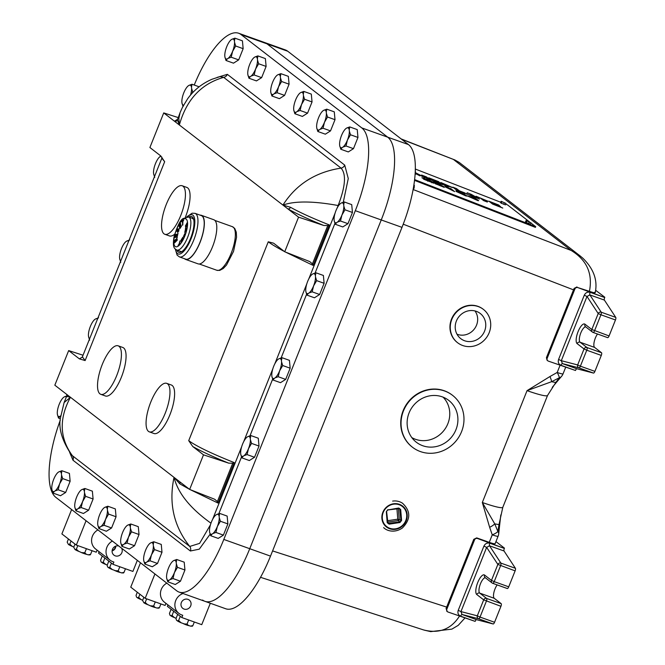 <?xml version="1.0" encoding="UTF-8"?>
<svg xmlns="http://www.w3.org/2000/svg" width="665" height="665" viewBox="0 0 665 665"><rect width="100%" height="100%" fill="white"/><g stroke="black" fill="none" stroke-linecap="round" stroke-linejoin="round"><path stroke-width="1" d="M454.985 160.024L401.594 139.268M459.482 616.114C451.053 629.273 439.1 633.886 423.63 629.946L260.539 577.32M489.257 542.332L492.25 534.843L489.648 527.303A9.368 3.067 -21.7 0 0 494.743 523.837L497.869 531.476A9.368 2.918 163.2 0 1 492.25 534.843A9.368 0.964 21.8 0 0 498.102 536.214L495.109 543.704A9.368 0.964 -158.2 0 1 489.257 542.332L476.689 537.885L473.771 539.323L446.074 608.525L447.213 611.368M459.274 162.468L453.788 159.725L571.102 250.431L580.021 255.834L459.274 162.468L454.893 159.982L401.128 138.91M473.771 539.323L474.536 539.913L446.855 609.123A2.344 2.186 -52.3 0 0 448.06 612.033L475.151 621.384A2.344 0.79 -70.3 0 1 476.572 619.68L493.139 623.97A2.344 0.79 -70.3 0 0 494.561 622.265L500.945 606.297A2.344 0.79 -70.3 0 0 501.152 603.629L494.261 598.301A8.196 2.776 -70.3 0 1 493.862 592.64A8.196 2.776 -70.3 0 1 497.162 584.917M474.536 539.913A2.344 2.186 -52.3 0 1 477.478 538.492L504.336 548.417A2.344 0.79 -70.3 0 0 504.045 550.994L489.523 545.799L500.878 563.097A2.344 2.136 -33.3 0 0 497.861 564.427L491.468 580.395L484.586 575.067A10.54 3.566 109.7 0 0 477.736 582.515A10.54 3.566 109.7 0 0 476.797 594.535L483.688 599.863L477.304 615.823L460.953 611.592L462.05 614.485A2.344 0.79 -70.3 0 0 460.629 616.197C458.218 615.034 457.42 613.08 458.227 610.345L460.953 611.592L486.647 547.362L483.912 546.115C485.226 543.554 487.196 542.59 489.814 543.222A2.344 0.79 -70.3 0 0 489.523 545.799L486.647 547.362L497.861 564.427L515.117 570.869L508.733 586.829A2.344 0.79 -70.3 0 1 507.287 588.533L492.757 583.338A2.344 0.79 109.7 0 1 492.682 583.296A2.344 2.186 127.7 0 1 492.117 582.989A2.344 2.344 0 0 0 492.757 583.338A2.344 0.79 109.7 0 0 494.203 581.642L508.733 586.829M504.452 548.126L495.949 541.609M584.269 295.218L558.575 359.449L561.302 360.696L577.652 364.935A2.344 2.203 104.5 0 0 578.957 367.886L562.399 363.597L561.302 360.696L586.995 296.465L589.872 294.911A2.344 0.79 109.7 0 1 590.163 292.334C587.544 291.694 585.574 292.658 584.269 295.218L586.995 296.465L598.209 313.539A2.344 2.136 -33.3 0 1 601.235 312.209L589.872 294.911L604.394 300.098L615.757 317.396A2.344 0.79 -70.3 0 1 615.466 319.973L609.082 335.941A2.344 0.79 -70.3 0 1 607.635 337.637L593.114 332.45A2.344 0.79 -70.3 0 0 594.552 330.754L600.936 314.786L615.466 319.973M594.809 292.176C595.923 293.215 594.128 292.941 589.431 291.345L577.827 287.596L604.685 297.521A2.344 0.79 -70.3 0 0 604.394 300.098M577.827 287.596A2.344 2.186 127.7 0 0 574.884 289.017L547.204 358.236A2.344 2.186 127.7 0 0 548.417 361.137L575.499 370.488A2.344 0.79 -70.3 0 1 576.921 368.784L593.488 373.073A2.344 0.79 -70.3 0 0 594.909 371.369L601.293 355.409A2.344 0.79 -70.3 0 0 601.501 352.733L594.61 347.413A8.196 2.776 -70.3 0 1 594.211 341.744A8.196 2.776 -70.3 0 1 597.511 334.021M604.801 297.238L595.682 290.322M549.963 376.523L527.046 390.638L482.316 502.491A32.785 3.383 21.8 0 0 502.815 507.295L547.553 395.442A32.785 3.383 -158.2 0 1 527.046 390.638L551.593 381.702A9.368 1.679 63.1 0 0 549.963 376.523L557.195 372.458A9.368 1.421 58.7 0 1 559.365 377.745L551.593 381.702A37.182 3.84 -158.2 0 0 555.874 382.383L559.365 377.745A9.368 6.334 38.9 0 0 561.642 376.24L557.42 381.22A9.368 6.808 -138 0 1 555.874 382.383L547.553 395.442M576.971 286.939L574.111 288.419L546.439 357.637L547.062 360.222L547.844 360.829M489.648 527.303L482.316 502.491L494.743 523.837A37.182 3.84 21.8 0 0 499.024 524.51L502.815 507.295M497.869 531.476L499.024 524.51A9.368 5.42 -175.1 0 1 499.49 526.514L498.7 533.895A9.368 4.838 -172.9 0 0 497.869 531.476M413.106 189.517L571.102 250.431C586.771 259.932 592.872 273.564 589.431 291.345M593.197 332.467L607.561 337.596A2.344 0.79 -70.3 0 0 607.635 337.637M492.848 583.355L507.212 588.492A2.344 0.79 -70.3 0 0 507.287 588.533M238.669 33.25L285.36 49.925A72.601 24.597 -70.3 0 1 287.754 51.247L408.476 144.588L387.72 137.181A72.601 24.597 109.7 0 1 381.245 219.949L249.749 548.708A72.601 24.597 109.7 0 1 204.986 601.351A72.601 24.597 -70.3 0 0 249.749 548.708L381.245 219.949A72.601 24.597 -70.3 0 0 387.72 137.181L266.998 43.84A72.601 24.597 -70.3 0 0 264.603 42.518A72.601 24.597 109.7 0 1 266.998 43.84L387.72 137.181L361.785 127.913L241.062 34.572A72.601 24.597 -70.3 0 0 238.669 33.25A72.601 24.597 -70.3 0 0 194.238 85.053M202.592 600.03A72.601 24.597 -70.3 0 0 204.986 601.351L225.743 608.766A72.601 24.597 -70.3 0 0 270.505 556.123L401.993 227.363A72.601 24.597 -70.3 0 0 408.476 144.588M415.417 172.044L415.301 169.068M413.173 189.159L414.112 188.137L414.345 185.294L413.854 185.103M414.112 188.137L413.397 187.887M515.117 570.869A2.344 0.79 -70.3 0 0 515.408 568.292L504.045 550.994M178.104 117.547L163.731 112.909L149.891 147.522L160.622 155.818L164.671 161.703L85.128 360.563L82.385 356.864L161.844 158.203L164.671 161.703M60.249 420.272A72.601 24.597 -70.3 0 0 55.935 497.428L176.657 590.761A72.601 24.597 -70.3 0 0 179.051 592.083A72.601 24.597 -70.3 0 0 223.814 539.44L355.31 210.689A72.601 24.597 -70.3 0 0 361.785 127.913M273.531 243.157L268.261 241.794C271.47 244.263 276.84 247.488 284.362 251.486M285.368 252.018L313.082 265.385L312.442 263.897L309.765 261.594M228.71 463.156L232.717 463.239L234.205 462.591C211.62 453.596 196.458 446.29 188.719 440.654L192.767 446.539C201.47 451.435 213.448 456.971 228.71 463.156L203.498 454.835L192.767 446.539M210.98 523.197C190.24 508.376 177.929 493.106 174.039 477.37L179.849 483.879L189.301 489.166M190.306 489.698L218.02 503.056L217.38 501.576L214.704 499.274M323.772 225.477L298.56 217.156L287.837 208.86C296.532 213.756 308.51 219.292 323.772 225.477L327.779 225.56L329.266 224.911C312.725 218.361 299.79 212.484 290.48 207.272L282.941 205.086C296.125 184.396 315.493 172.077 341.062 168.12L223.681 77.364A4.68 4.381 127.7 0 0 227.339 74.347L344.719 165.103A4.68 4.381 127.7 0 1 341.062 168.12C346.415 174.13 345.443 186.599 338.136 205.518C313.232 200.996 294.836 200.847 282.941 205.086L163.731 112.909M282.941 205.086L287.837 208.86A2.344 1.912 119.6 0 0 290.48 207.272M273.988 243.473L284.72 251.769L298.56 217.156M309.391 261.436L284.72 251.769M214.329 499.116L189.658 489.44L203.498 454.835M177.447 119.875L180.107 112.551L178.843 118.362L179.351 124.987L177.447 119.875A2.344 2.319 -16.8 0 1 174.463 121.205L177.289 119.476M180.124 112.501L182.468 107.306L187.58 98.861C193.831 90.099 202.019 83.549 212.135 79.202L220.065 76.6L223.681 77.364C201.246 83.74 186.466 99.609 179.351 124.987M64.114 402.541L70.448 397.271L66.808 396.481L66.783 395.883L64.123 402.516L60.382 418.227C58.437 428.617 62.144 440.82 71.504 454.835L72.369 455.683C59.542 438.019 58.902 418.543 70.448 397.271L54.829 385.193L68.67 350.588L79.401 358.884L85.128 360.563M189.658 489.44L174.039 477.37C168.561 503.33 173.798 526.356 189.749 546.439L199.6 543.38L210.472 524.768M66.783 395.883L66.833 394.81A2.344 2.319 -20.5 0 1 66.833 394.819A2.344 2.319 -20.5 0 1 66.808 396.481M69.617 452.316L73 460.238A4.68 4.381 127.7 0 0 72.369 455.683L189.749 546.439A4.68 4.381 127.7 0 1 190.373 550.994L199.276 549.165L210.123 534.186M337.089 208.137L338.136 205.518A4.68 0.482 -158.2 0 1 338.535 205.693M83.042 355.226L68.67 350.588M179.849 483.879A2.344 1.912 120.9 0 0 179.708 481.751M57.398 414.478L58.487 418.036L59.858 416.381A10.54 3.566 109.7 0 1 57.398 414.478L57.281 413.273A10.54 3.566 109.7 0 1 59.21 404.303A10.54 3.566 109.7 0 1 62.843 398.077A10.54 3.566 109.7 0 1 63.674 397.296L64.472 396.789A10.54 3.566 109.7 0 1 66.301 397.088M58.487 418.036L60.349 418.692M60.631 415.891L59.858 416.381M67.423 395.7L64.472 396.789M63.674 397.296L62.951 397.953M240.755 454.303L241.852 457.861L243.215 456.207A10.54 3.566 109.7 0 1 240.755 454.303L240.639 453.098A10.54 3.566 109.7 0 1 242.575 444.129A10.54 3.566 109.7 0 1 246.2 437.902A10.54 3.566 109.7 0 1 247.031 437.121L247.829 436.614A10.54 3.566 109.7 0 1 250.289 438.518L250.406 439.731A10.54 3.566 109.7 0 1 248.477 448.692L251.545 443.389L250.406 439.731M241.852 457.861L249.358 460.537L254.537 457.262L247.064 454.594L248.477 448.692A10.54 3.566 109.7 0 1 244.013 455.7L247.064 454.594M244.013 455.7L243.215 456.207M251.545 443.389L259.018 446.057L254.537 457.262M250.289 438.518L250.78 435.533L258.286 438.21L259.018 446.057M250.78 435.533L247.829 436.614M247.031 437.121L246.316 437.778M271.894 376.44L272.991 379.998L274.362 378.343A10.54 3.566 109.7 0 1 271.894 376.44L271.786 375.235A10.54 3.566 109.7 0 1 273.714 366.265A10.54 3.566 109.7 0 1 277.338 360.039A10.54 3.566 109.7 0 1 278.178 359.258L278.976 358.751A10.54 3.566 109.7 0 1 281.436 360.654L281.553 361.86A10.54 3.566 109.7 0 1 279.616 370.829L282.692 365.526L281.553 361.86M272.991 379.998L280.505 382.674L285.676 379.399L278.211 376.731L279.616 370.829A10.54 3.566 109.7 0 1 275.16 377.836L278.211 376.731M275.16 377.836L274.362 378.343M282.692 365.526L290.164 368.194L285.676 379.399M281.436 360.654L281.927 357.67L289.433 360.347L290.164 368.194M281.927 357.67L278.976 358.751M278.178 359.258L277.455 359.915M305.85 291.553L306.947 295.102L308.311 293.456A10.54 3.566 109.7 0 1 305.85 291.553L305.742 290.339A10.54 3.566 109.7 0 1 307.671 281.37A10.54 3.566 109.7 0 1 311.295 275.144A10.54 3.566 109.7 0 1 312.126 274.362L312.932 273.855A10.54 3.566 109.7 0 1 315.393 275.759L315.501 276.973A10.54 3.566 109.7 0 1 313.572 285.942L316.648 280.63L315.501 276.973M306.947 295.102L314.454 297.787L319.632 294.504L312.159 291.835L313.572 285.942A10.54 3.566 109.7 0 1 309.117 292.949L312.159 291.835M309.117 292.949L308.311 293.456M316.648 280.63L324.113 283.298L319.632 294.504M315.393 275.759L315.883 272.775L323.39 275.46L324.113 283.298M315.883 272.775L312.932 273.855M312.126 274.362L311.411 275.027M334.187 220.714L335.285 224.271L336.648 222.617A10.54 3.566 109.7 0 1 334.187 220.714L334.071 219.508A10.54 3.566 109.7 0 1 336 210.539A10.54 3.566 109.7 0 1 339.632 204.313A10.54 3.566 109.7 0 1 340.463 203.532L341.261 203.025A10.54 3.566 109.7 0 1 343.722 204.928L343.838 206.133A10.54 3.566 109.7 0 1 341.91 215.103L344.977 209.799L343.838 206.133M335.285 224.271L342.791 226.948L347.961 223.673L340.497 221.004L341.91 215.103A10.54 3.566 109.7 0 1 337.446 222.11L340.497 221.004M337.446 222.11L336.648 222.617M344.977 209.799L352.45 212.468L347.961 223.673M343.722 204.928L344.212 201.944L351.719 204.621L352.45 212.468M344.212 201.944L341.261 203.025M340.463 203.532L339.749 204.188M89.684 338.618A10.54 3.566 109.7 0 1 88.536 336.615L88.428 335.401A10.54 3.566 109.7 0 1 90.357 326.44A10.54 3.566 109.7 0 1 93.981 320.214A10.54 3.566 109.7 0 1 94.812 319.433L95.61 318.926A10.54 3.566 109.7 0 1 97.439 319.225M88.536 336.615L89.634 340.172M98.561 317.837L95.61 318.926M94.812 319.433L94.098 320.089M120.831 260.755A10.54 3.566 109.7 0 1 119.683 258.751L119.567 257.538A10.54 3.566 109.7 0 1 121.496 248.577A10.54 3.566 109.7 0 1 125.128 242.351A10.54 3.566 109.7 0 1 125.959 241.57L126.757 241.062A10.54 3.566 109.7 0 1 128.586 241.362M119.683 258.751L120.781 262.309M129.708 239.974L126.757 241.062M125.959 241.57L125.244 242.226M160.714 156.167A10.54 3.566 109.7 0 1 160.93 156.076L159.193 157.331M154.779 175.859A10.54 3.566 109.7 0 1 153.632 173.864L153.524 172.651A10.54 3.566 109.7 0 1 155.452 163.681A10.54 3.566 109.7 0 1 159.076 157.455A10.54 3.566 109.7 0 1 159.916 156.674M153.632 173.864L154.729 177.414M191.395 94.081L192.759 92.103L191.62 88.445A10.54 3.566 109.7 0 1 190.506 95.112M183.615 105.128A10.54 3.566 109.7 0 1 181.969 103.025L181.853 101.812A10.54 3.566 109.7 0 1 183.781 92.851A10.54 3.566 109.7 0 1 187.414 86.625A10.54 3.566 109.7 0 1 188.245 85.835L189.043 85.336A10.54 3.566 109.7 0 1 191.503 87.24L191.62 88.445M181.969 103.025L183.066 106.583M191.503 87.24L191.994 84.247L189.043 85.336M191.994 84.247L199.126 86.799M188.245 85.835L187.53 86.5M166.682 578.267L167.78 581.817L169.143 580.171A10.54 3.566 109.7 0 1 166.682 578.267L166.566 577.054A10.54 3.566 109.7 0 1 168.503 568.085A10.54 3.566 109.7 0 1 172.127 561.867A10.54 3.566 109.7 0 1 172.958 561.077L173.756 560.57A10.54 3.566 109.7 0 1 176.217 562.474L176.333 563.687A10.54 3.566 109.7 0 1 174.405 572.656L177.472 567.345L176.333 563.687M167.78 581.817L175.286 584.502L180.464 581.227L172.991 578.558L174.405 572.656A10.54 3.566 109.7 0 1 169.941 579.664L172.991 578.558M169.941 579.664L169.143 580.171M177.472 567.345L184.945 570.013L180.464 581.227M176.217 562.474L176.707 559.489L184.213 562.174L184.945 570.013M176.707 559.489L173.756 560.57M172.958 561.077L172.243 561.742M143.723 560.52L144.82 564.07L146.184 562.424A10.54 3.566 109.7 0 1 143.723 560.52L143.615 559.307A10.54 3.566 109.7 0 1 145.544 550.337A10.54 3.566 109.7 0 1 149.168 544.111A10.54 3.566 109.7 0 1 149.999 543.33L150.805 542.823A10.54 3.566 109.7 0 1 153.266 544.726L153.374 545.94A10.54 3.566 109.7 0 1 151.445 554.901L154.521 549.598L153.374 545.94M144.82 564.07L152.327 566.755L157.505 563.471L150.032 560.803L151.445 554.901A10.54 3.566 109.7 0 1 146.99 561.917L150.032 560.803M146.99 561.917L146.184 562.424M154.521 549.598L161.986 552.266L157.505 563.471M153.266 544.726L153.756 541.742L161.263 544.419L161.986 552.266M153.756 541.742L150.805 542.823M149.999 543.33L149.284 543.987M120.764 542.765L121.861 546.314L123.225 544.668A10.54 3.566 109.7 0 1 120.764 542.765L120.648 541.551A10.54 3.566 109.7 0 1 122.576 532.582A10.54 3.566 109.7 0 1 126.209 526.356A10.54 3.566 109.7 0 1 127.04 525.574L127.838 525.067A10.54 3.566 109.7 0 1 130.298 526.971L130.415 528.185A10.54 3.566 109.7 0 1 128.486 537.154L131.554 531.842L130.415 528.185M121.861 546.314L129.367 548.999L134.546 545.716L127.073 543.047L128.486 537.154A10.54 3.566 109.7 0 1 124.022 544.161L127.073 543.047M124.022 544.161L123.225 544.668M131.554 531.842L139.027 534.51L134.546 545.716M130.298 526.971L130.789 523.987L138.295 526.663L139.027 534.51M130.789 523.987L127.838 525.067M127.04 525.574L126.325 526.239M97.797 525.009L98.894 528.559L100.257 526.913A10.54 3.566 109.7 0 1 97.797 525.009L97.689 523.796A10.54 3.566 109.7 0 1 99.617 514.826A10.54 3.566 109.7 0 1 103.241 508.609A10.54 3.566 109.7 0 1 104.073 507.819L104.879 507.312A10.54 3.566 109.7 0 1 107.339 509.215L107.447 510.429A10.54 3.566 109.7 0 1 105.519 519.398L108.594 514.087L107.447 510.429M98.894 528.559L106.4 531.244L111.579 527.968L104.106 525.3L105.519 519.398A10.54 3.566 109.7 0 1 101.063 526.406L104.106 525.3M101.063 526.406L100.257 526.913M108.594 514.087L116.059 516.755L111.579 527.968M107.339 509.215L107.83 506.231L115.336 508.916L116.059 516.755M107.83 506.231L104.879 507.312M104.073 507.819L103.358 508.484M74.837 507.254L75.935 510.803L77.298 509.157A10.54 3.566 109.7 0 1 74.837 507.254L74.721 506.04A10.54 3.566 109.7 0 1 76.65 497.079A10.54 3.566 109.7 0 1 80.282 490.853A10.54 3.566 109.7 0 1 81.113 490.063L81.911 489.556A10.54 3.566 109.7 0 1 84.372 491.46L84.488 492.674A10.54 3.566 109.7 0 1 82.56 501.643L85.627 496.331L84.488 492.674M75.935 510.803L83.441 513.488L88.62 510.213L81.147 507.545L82.56 501.643A10.54 3.566 109.7 0 1 78.096 508.65L81.147 507.545M78.096 508.65L77.298 509.157M85.627 496.331L93.1 498.999L88.62 510.213M84.372 491.46L84.862 488.476L92.369 491.161L93.1 498.999M84.862 488.476L81.911 489.556M81.113 490.063L80.398 490.728M51.878 489.507L52.976 493.056L54.339 491.41A10.54 3.566 109.7 0 1 51.878 489.507L51.762 488.293A10.54 3.566 109.7 0 1 53.699 479.324A10.54 3.566 109.7 0 1 57.323 473.098A10.54 3.566 109.7 0 1 58.154 472.316L58.952 471.809A10.54 3.566 109.7 0 1 61.421 473.713L61.529 474.926A10.54 3.566 109.7 0 1 59.601 483.887L62.668 478.584L61.529 474.926M52.976 493.056L60.482 495.741L65.66 492.457L58.188 489.789L59.601 483.887A10.54 3.566 109.7 0 1 55.137 490.903L58.188 489.789M55.137 490.903L54.339 491.41M62.668 478.584L70.141 481.252L65.66 492.457M61.421 473.713L61.903 470.729L69.418 473.405L70.141 481.252M61.903 470.729L58.952 471.809M58.154 472.316L57.439 472.973M224.895 56.932L225.992 60.482L227.355 58.836A10.54 3.566 109.7 0 1 224.895 56.932L224.787 55.719A10.54 3.566 109.7 0 1 226.715 46.75A10.54 3.566 109.7 0 1 230.339 40.523A10.54 3.566 109.7 0 1 231.171 39.742L231.977 39.235A10.54 3.566 109.7 0 1 234.437 41.139L234.546 42.352A10.54 3.566 109.7 0 1 232.617 51.321L235.693 46.01L234.546 42.352M225.992 60.482L233.498 63.167L238.677 59.883L231.204 57.215L232.617 51.321A10.54 3.566 109.7 0 1 228.153 58.329L231.204 57.215M228.153 58.329L227.355 58.836M235.693 46.01L243.157 48.678L238.677 59.883M234.437 41.139L234.92 38.154L242.434 40.831L243.157 48.678M234.92 38.154L231.977 39.235M231.171 39.742L230.456 40.407M247.854 74.68L248.951 78.229L250.314 76.583A10.54 3.566 109.7 0 1 247.854 74.68L247.737 73.466A10.54 3.566 109.7 0 1 249.666 64.505A10.54 3.566 109.7 0 1 253.299 58.279A10.54 3.566 109.7 0 1 254.13 57.489L254.928 56.982A10.54 3.566 109.7 0 1 257.388 58.886L257.505 60.099A10.54 3.566 109.7 0 1 255.576 69.069L258.643 63.757L257.505 60.099M248.951 78.229L256.457 80.914L261.636 77.639L254.163 74.97L255.576 69.069A10.54 3.566 109.7 0 1 251.112 76.076L254.163 74.97M251.112 76.076L250.314 76.583M258.643 63.757L266.116 66.425L261.636 77.639M257.388 58.886L257.879 55.902L265.385 58.587L266.116 66.425M257.879 55.902L254.928 56.982M254.13 57.489L253.415 58.154M270.813 92.435L271.91 95.984L273.273 94.339A10.54 3.566 109.7 0 1 270.813 92.435L270.705 91.221A10.54 3.566 109.7 0 1 272.633 82.252A10.54 3.566 109.7 0 1 276.258 76.034A10.54 3.566 109.7 0 1 277.097 75.245L277.895 74.738A10.54 3.566 109.7 0 1 280.356 76.641L280.464 77.855A10.54 3.566 109.7 0 1 278.535 86.824L281.611 81.512L280.464 77.855M271.91 95.984L279.416 98.669L284.595 95.394L277.122 92.726L278.535 86.824A10.54 3.566 109.7 0 1 274.08 93.832L277.122 92.726M274.08 93.832L273.273 94.339M281.611 81.512L289.084 84.181L284.595 95.394M280.356 76.641L280.846 73.657L288.352 76.342L289.084 84.181M280.846 73.657L277.895 74.738M277.097 75.245L276.374 75.91M293.78 110.191L294.878 113.74L296.241 112.094A10.54 3.566 109.7 0 1 293.78 110.191L293.664 108.977A10.54 3.566 109.7 0 1 295.593 100.008A10.54 3.566 109.7 0 1 299.225 93.782A10.54 3.566 109.7 0 1 300.056 93L300.854 92.493A10.54 3.566 109.7 0 1 303.315 94.397L303.431 95.61A10.54 3.566 109.7 0 1 301.503 104.58L304.57 99.268L303.431 95.61M294.878 113.74L302.384 116.425L307.562 113.141L300.09 110.473L301.503 104.58A10.54 3.566 109.7 0 1 297.039 111.587L300.09 110.473M297.039 111.587L296.241 112.094M304.57 99.268L312.043 101.936L307.562 113.141M303.315 94.397L303.805 91.413L311.311 94.098L312.043 101.936M303.805 91.413L300.854 92.493M300.056 93L299.341 93.665M316.74 127.946L317.837 131.495L319.2 129.85A10.54 3.566 109.7 0 1 316.74 127.946L316.631 126.732A10.54 3.566 109.7 0 1 318.56 117.763A10.54 3.566 109.7 0 1 322.184 111.537A10.54 3.566 109.7 0 1 323.024 110.756L323.822 110.249A10.54 3.566 109.7 0 1 326.282 112.152L326.39 113.366A10.54 3.566 109.7 0 1 324.462 122.327L327.537 117.023L326.39 113.366M317.837 131.495L325.343 134.18L330.522 130.897L323.049 128.229L324.462 122.327A10.54 3.566 109.7 0 1 320.006 129.343L323.049 128.229M320.006 129.343L319.2 129.85M327.537 117.023L335.01 119.692L330.522 130.897M326.282 112.152L326.773 109.168L334.279 111.845L335.01 119.692M326.773 109.168L323.822 110.249M323.024 110.756L322.301 111.412M339.699 145.693L340.796 149.243L342.159 147.597A10.54 3.566 109.7 0 1 339.699 145.693L339.591 144.48A10.54 3.566 109.7 0 1 341.519 135.51A10.54 3.566 109.7 0 1 345.143 129.293A10.54 3.566 109.7 0 1 345.975 128.503L346.773 127.996A10.54 3.566 109.7 0 1 349.241 129.899L349.349 131.113A10.54 3.566 109.7 0 1 347.421 140.082L350.497 134.771L349.349 131.113M340.796 149.243L348.302 151.928L353.481 148.652L346.008 145.984L347.421 140.082A10.54 3.566 109.7 0 1 342.957 147.09L346.008 145.984M342.957 147.09L342.159 147.597M350.497 134.771L357.961 137.439L353.481 148.652M349.241 129.899L349.724 126.915L357.238 129.6L357.961 137.439M349.724 126.915L346.773 127.996M345.975 128.503L345.26 129.168M209.608 532.166L210.705 535.724L212.077 534.07A10.54 3.566 109.7 0 1 209.608 532.166L209.5 530.961A10.54 3.566 109.7 0 1 211.428 521.992A10.54 3.566 109.7 0 1 215.053 515.766A10.54 3.566 109.7 0 1 215.892 514.984L216.69 514.477A10.54 3.566 109.7 0 1 219.151 516.381L219.259 517.594A10.54 3.566 109.7 0 1 217.33 526.555L220.406 521.252L219.259 517.594M210.705 535.724L218.211 538.401L223.39 535.125L215.925 532.457L217.33 526.555A10.54 3.566 109.7 0 1 212.875 533.563L215.925 532.457M212.875 533.563L212.077 534.07M220.406 521.252L227.879 523.92L223.39 535.125M219.151 516.381L219.641 513.397L227.147 516.073L227.879 523.92M219.641 513.397L216.69 514.477M215.892 514.984L215.169 515.641M399.956 522.524L400.945 520.579L399.673 508.559L387.595 509.988L398.767 508.01L400.687 509.531L401.585 520.462L399.956 522.524L389.125 524.153L387.205 522.624L386.307 511.693L387.936 509.631M400.687 509.531L398.8 508.309M398.767 508.01L400.014 509.274M401.585 520.462L397.786 519.174L398.21 520.554A1.172 1.097 127.7 0 0 399.233 519.257L398.335 508.368M387.595 509.988L386.573 511.285L387.205 522.624M387.504 522.599L389.125 524.153M386.573 511.285L387.969 523.405L399.914 521.875L398.21 520.554L387.462 522.166M398.8 508.334L387.712 509.997L386.307 511.693M474.187 346A21.081 19.709 -52.3 0 1 457.603 342.733A21.081 19.709 -52.3 0 1 454.902 313.996A21.081 19.709 -52.3 0 1 483.389 309.383A21.081 19.709 -52.3 0 1 490.08 329.915A21.081 19.709 -52.3 0 1 474.187 346M467.703 310.996A15.918 14.888 -52.3 0 1 479.39 312.866A15.918 14.888 -52.3 0 1 485.408 328.444A15.918 14.888 -52.3 0 1 473.281 341.12A15.918 14.888 -52.3 0 1 459.964 337.986A15.918 14.888 -52.3 0 1 455.841 322.616A15.918 14.888 -52.3 0 1 467.703 310.996M474.968 310.937A15.22 14.239 -52.3 0 1 465.733 334.719A15.22 14.239 -52.3 0 1 456.988 334.196M457.445 342.608A21.081 19.709 -52.3 0 1 457.287 342.492A21.081 19.709 -52.3 0 1 450.587 321.951A21.081 19.709 -52.3 0 1 466.481 305.867A21.081 19.709 -52.3 0 1 483.073 309.142A21.081 19.709 -52.3 0 1 483.222 309.258M444.877 391.103A32.785 30.665 -52.3 0 1 452.566 395.351A32.785 30.665 -52.3 0 1 456.772 440.047A32.785 30.665 -52.3 0 1 412.458 447.229A32.785 30.665 -52.3 0 1 405.633 406.44A32.785 30.665 -52.3 0 1 444.877 391.103M422.541 445.658A26.459 24.746 -52.3 0 1 415.018 441.128A26.459 24.746 -52.3 0 1 411.294 408.526A26.459 24.746 -52.3 0 1 442.491 396.93A26.459 24.746 -52.3 0 1 447.304 399.357A26.459 24.746 -52.3 0 1 454.652 432.474A26.459 24.746 -52.3 0 1 422.541 445.658M443.073 397.146A25.76 24.09 -52.3 0 1 444.104 430.247A25.76 24.09 -52.3 0 1 411.81 437.587M412.3 447.104A32.785 30.665 -52.3 0 1 412.142 446.988A32.785 30.665 -52.3 0 1 405.318 406.199A32.785 30.665 -52.3 0 1 444.561 390.854A32.785 30.665 -52.3 0 1 452.258 395.11A32.785 30.665 -52.3 0 1 452.408 395.234M112.385 541.069A11.613 10.864 127.7 0 0 110.066 560.163A11.613 10.864 127.7 0 0 112.875 561.701L113.873 562.058L112.975 564.311L132.9 571.426L137.322 560.354M112.975 564.311L98.545 553.147L99.118 551.701M118.761 545.998A5.262 4.921 127.7 0 0 113.948 555.142A5.262 4.921 127.7 0 0 121.587 548.184M97.946 529.905A11.613 10.864 127.7 0 0 95.627 549.007L110.066 560.163M183.033 593.513A11.613 10.864 127.7 0 0 175.119 602.581A11.613 10.864 127.7 0 0 178.927 613.404A11.613 10.864 127.7 0 0 181.736 614.942L182.734 615.3L181.836 617.544L201.753 624.659L210.323 603.255M181.836 617.544L167.397 606.389L167.979 604.942M187.979 599.356A5.262 4.921 127.7 0 0 182.809 608.375A5.262 4.921 127.7 0 0 190.697 605.882A5.262 4.921 127.7 0 0 187.979 599.356M166.807 583.147A11.613 10.864 127.7 0 0 164.488 602.241L178.927 613.404M68.445 538.991L67.182 542.141L68.462 544.494L69.783 544.153L71.047 541.002M73.807 547.062L71.762 546.198M72.319 546.431L69.783 544.153M71.762 546.189L68.462 544.494M75.004 544.061L73.74 547.212L75.02 549.564L76.35 549.232L77.797 545.608M92.053 550.703L90.606 554.319L88.154 554.826L81.936 552.79L75.02 549.564M88.154 554.826L90.108 554.909L90.606 554.319M86.417 548.692L84.779 552.781L81.421 552.582M86.4 554.361L84.779 552.781M78.877 551.509L76.35 549.232M107.206 565.125L101.08 561.95L100.581 560.204L102.26 556.023M104.862 558.035L103.183 562.216L101.861 562.557M105.718 564.502L103.183 562.216M125.461 568.766L124.006 572.382L121.562 572.889L111.728 569.331L107.639 567.021L107.148 565.275L108.819 561.094M121.562 572.889L123.507 572.972L124.006 572.382M119.816 566.755L118.179 570.844L114.821 570.645M119.8 572.424L118.179 570.844M111.421 563.105L109.75 567.295L108.42 567.627M112.277 569.573L109.75 567.295M137.298 592.232L136.042 595.383L136.533 597.12L137.322 597.727L138.644 597.394L139.908 594.244M142.659 600.304L137.322 597.727M141.171 599.672L138.644 597.394M143.864 597.303L142.601 600.453L143.881 602.798L145.203 602.465L146.649 598.849M160.913 603.945L159.467 607.561L157.015 608.059L150.797 606.031L143.881 602.798M157.015 608.059L158.968 608.151L159.467 607.561M155.278 601.925L153.64 606.023L150.273 605.815M155.261 607.594L153.64 606.023M147.738 604.743L145.203 602.465M176.067 618.367L169.941 615.192L169.442 613.446L171.121 609.256M173.723 611.276L172.044 615.457L170.722 615.79M174.579 617.735L172.044 615.457M194.321 622.008L192.867 625.624L190.414 626.122L180.589 622.573L176.499 620.262L176.001 618.517L177.68 614.335M190.414 626.122L192.368 626.214L192.867 625.624M188.677 619.988L187.04 624.086L183.681 623.886M188.661 625.665L187.04 624.086M180.281 616.347L178.611 620.528L177.281 620.869M181.138 622.814L178.611 620.528M461.676 193.249C459.432 192.143 458.675 191.936 459.415 192.617L464.769 194.695L466.788 195.834L465.841 195.917L456.34 191.537L456.19 190.897L461.676 193.249M459.399 192.65L466.996 196.125M438.468 184.928C440.787 186.067 441.543 186.275 440.729 185.552L435.375 183.482L433.356 182.343L434.303 182.26L443.796 186.641L443.954 187.281L438.451 184.961C440.779 186.1 441.527 186.308 440.712 185.593M441.045 186L440.729 185.552M502.773 208.054L492.699 204.138L488.891 201.196L498.792 205.044L493.397 203.257L500.546 206.574L495.533 204.911L502.773 208.054M479.498 199.01L466.522 193.964L467.196 192.759L471.227 194.33L479.498 199.01M448.293 186.873L444.594 185.444L440.787 182.493L452.084 187.331L446.88 185.784L448.293 186.873M415.184 172.543L422.051 176.1L421.602 175.036L426.44 176.915L430.247 179.858L427.229 178.686L424.328 176.441L424.902 177.779L416.947 173.573L419.848 175.818L415.143 173.341M414.594 179.6L535.716 226.69L530.87 222.95M529.415 221.827L507.503 204.878L505.716 204.188M500.72 202.243L415.301 169.035M415.11 173.873L415.675 174.197L415.101 173.972M442.641 184.679L432.574 180.764L428.767 177.821L438.667 181.67L433.272 179.883L440.413 183.191L435.409 181.537L442.641 184.679M466.074 193.789L456.656 190.124L452.848 187.181L456.531 188.619L459.399 190.838L465.143 193.066M480.745 198.386L488.176 201.279L484.436 199.824L487.304 202.044L483.613 200.606L480.745 198.386M423.987 179.351L423.273 178.802L424.569 179.051L421.893 177.738L430.355 180.664L432.541 182.152L431.228 181.894L433.913 183.216L423.987 179.351M444.952 186.732L450.745 188.594L454.619 191.587L444.952 186.732M477.886 200.631L467.387 195.942L474.012 197.638L477.836 200.024L478.659 200.664L477.179 200.09L477.886 200.631M477.179 200.09L477.869 200.664M467.37 195.976L473.995 197.671L478.642 200.697M470.28 197.089L473.463 198.369L472.266 197.397L470.28 197.089L473.48 198.336M460.296 193.216L463.846 194.82M455.791 190.946L464.644 194.355M444.935 186.774L450.729 188.627L454.602 191.62M436.282 183.39L439.848 184.978M433.131 182.085L439.665 184.405L444.345 187.264M435.284 183.781L438.451 184.961M428.908 180.988L427.113 180.29M423.256 178.835L424.819 179.4M427.379 180.672L427.711 181.188M431.485 182.268L431.818 182.784M430.978 181.537L433.896 183.249M428.027 179.799L432.524 182.185M423.938 178.212L428.393 180.265M421.884 177.771L424.303 178.669M494.777 204.33L502.757 208.087M493.397 203.257L500.529 206.607M488.875 201.229L499.59 205.709M484.436 199.824L487.287 202.077M476.04 196.242L488.16 201.312M472.815 195.859L470.147 194.288L470.213 194.845L472.815 195.859L470.213 194.845M466.506 193.997L467.179 192.792L471.211 194.363L479.482 199.043M470.147 194.288L470.197 194.878M452.832 187.214L456.514 188.652L459.382 190.872L465.126 193.099M445.259 184.538L448.609 186.05L446.107 185.186C449.474 186.4 449.191 186.183 445.259 184.538L446.099 185.227M446.88 185.784L448.276 186.907M440.895 182.576L452.316 187.638M535.716 226.69L535.416 227.38L414.503 180.365M415.184 172.584L422.051 176.1M434.652 180.955L442.624 184.712M433.272 179.883L440.396 183.224M428.75 177.854L439.465 182.335M416.947 173.573L419.831 175.851M424.328 176.441L424.885 177.813M421.585 175.07L426.423 176.948L430.23 179.899M506.023 203.482L505.433 204.853L501.327 203.257L500.537 202.65L501.127 201.279L506.023 203.482L501.127 201.279M501.327 203.257L501.917 201.886M503.696 204.305L504.286 202.933M530.953 222.758L530.362 224.13L526.264 222.534L525.475 221.927L526.065 220.556L530.953 222.758L526.065 220.556M526.264 222.534L526.846 221.162M528.625 223.581L529.215 222.21M177.713 232.384L177.588 232.334A93.075 87.564 112 0 0 177.788 231.811L178.636 230.938L178.76 229.608L176.965 231.719L177.015 229.882L178.154 228.702A92.892 87.356 -65.1 0 1 177.971 229.242L178.469 229.417L177.231 230.024L177.148 231.179L177.655 231.362M177.588 232.334L178.835 231.071L178.918 229.051L177.148 231.179M178.918 244.496A93.682 77.315 51.4 0 0 179.941 241.013A93.25 42.136 -170.8 0 0 180.215 240.797A93.682 77.315 -128.6 0 1 179.193 244.279A92.759 41.912 -170.8 0 0 179.858 243.731A93.657 77.298 -128.6 0 1 179.708 244.196A92.684 41.878 9.2 0 1 178.07 245.501A93.657 77.298 51.4 0 0 178.22 245.036A92.759 41.912 -170.8 0 0 178.918 244.496L179.209 244.604M184.928 232.359A93.665 31.87 12.2 0 1 184.745 232.501A93.25 81.795 60.8 0 0 185.435 229.309A93.665 31.87 -167.8 0 0 186.89 228.037A92.676 81.296 -119.2 0 1 186.225 231.129A93.665 31.87 12.2 0 1 186.067 231.279A92.759 81.371 60.8 0 0 186.616 228.76A93.674 31.87 12.2 0 1 186.192 229.151A92.95 81.537 -119.2 0 1 185.676 231.511A93.665 31.87 12.2 0 1 185.502 231.669A93.017 81.596 60.8 0 0 186.017 229.309A93.674 31.87 12.2 0 1 185.502 229.733A93.191 81.745 -119.2 0 1 184.928 232.359M176.383 241.029L176.075 240.913A93.665 66.209 178.6 0 0 177.231 239.674A93.258 57.905 -143.8 0 1 177.239 240.107A93.657 66.201 -1.4 0 1 174.562 242.891C174.405 240.597 174.887 239.525 176.025 239.674L175.784 239.234M176.075 240.913L177.189 237.738A93.258 57.905 -143.8 0 0 177.164 237.189L176.192 239.732M181.329 225.851A93.665 49.027 -147.6 0 1 181.42 226.208A93.25 72.909 -7.2 0 1 179.833 228.71A93.665 49.027 32.4 0 0 178.968 225.626A92.676 72.46 172.8 0 0 180.506 223.207A93.665 49.027 -147.6 0 1 180.622 223.581A92.759 72.527 -7.2 0 1 179.367 225.551A93.674 49.027 -147.6 0 1 179.65 226.491A92.95 72.668 172.8 0 0 180.822 224.645A93.665 49.027 -147.6 0 1 180.922 225.011A93.017 72.726 -7.2 0 1 179.758 226.856A93.674 49.027 -147.6 0 1 180.032 227.904A93.191 72.867 172.8 0 0 181.329 225.851M177.63 233.631A93.665 31.87 -167.8 0 0 177.912 233.523A93.25 81.795 -119.2 0 1 177.222 236.715A93.665 31.87 12.2 0 1 174.754 237.629A92.676 81.296 60.8 0 0 175.427 234.537A93.665 31.87 -167.8 0 0 175.726 234.429A92.759 81.371 -119.2 0 1 175.186 236.956A93.674 31.87 -167.8 0 0 175.951 236.682A92.95 81.537 60.8 0 0 176.458 234.321A93.665 31.87 -167.8 0 0 176.749 234.213A93.017 81.596 -119.2 0 1 176.25 236.574A93.674 31.87 -167.8 0 0 177.073 236.258A93.191 81.745 60.8 0 0 177.63 233.631L178.087 233.581M182.908 221.229A93.682 77.315 -128.6 0 1 182.75 225.019A93.25 42.136 9.2 0 1 182.476 225.236A93.682 77.315 51.4 0 0 182.634 221.445A92.759 41.912 9.2 0 1 181.936 221.985A93.657 77.298 51.4 0 0 181.944 221.47A92.684 41.878 -170.8 0 0 183.573 220.165A93.657 77.298 -128.6 0 1 183.573 220.68A92.759 41.912 9.2 0 1 182.908 221.229M181.229 240.14A93.665 49.027 32.4 0 0 181.237 239.816A93.25 72.909 172.8 0 0 182.825 237.314A93.665 49.027 -147.6 0 1 182.684 240.032A92.676 72.46 -7.2 0 1 181.146 242.451A93.665 49.027 32.4 0 0 181.171 242.135A92.759 72.527 172.8 0 0 182.434 240.165A93.674 49.027 32.4 0 0 182.493 239.342A92.95 72.668 -7.2 0 1 181.312 241.196A93.665 49.027 32.4 0 0 181.329 240.871A93.017 72.726 172.8 0 0 182.509 239.018A93.674 49.027 32.4 0 0 182.543 238.087A93.191 72.867 -7.2 0 1 181.229 240.14M186.416 225.044L186.208 224.97A93.665 66.209 -1.4 0 1 185.444 226.358A93.258 57.905 36.2 0 0 185.427 225.917A93.657 66.201 178.6 0 0 187.089 222.775C187.239 225.061 186.965 226.208 186.267 226.216L186.408 226.624M186.208 224.97L185.493 228.294A93.258 57.905 36.2 0 1 185.493 228.835L186.267 226.216L186.649 226.441M183.831 237.081C184.92 235.468 185.194 234.612 184.654 234.512C183.482 236.441 183.465 236.308 184.596 234.113C183.465 236.308 183.482 236.441 184.654 234.512C185.194 234.612 184.92 235.468 183.831 237.081L183.831 237.081A92.892 87.356 114.9 0 0 184.039 236.549L184.546 236.732M183.956 236.432L184.596 234.113A93.075 87.564 -68 0 0 184.787 233.581L183.465 236.873L184.845 234.604L184.28 236.64M183.648 236.773L183.64 236.308M185.61 226.416L185.427 225.917M175.186 242.268L174.87 242.151A93.665 66.209 178.6 0 0 175.768 241.237L175.61 239.782L176.109 240.007M174.87 242.151L175.61 239.782M176.441 241.046L177.405 239.732M176.882 238.344L177.181 237.629M186.94 223.565A93.665 66.209 -1.4 0 1 186.4 224.612C186.649 226.341 186.823 225.992 186.94 223.565L187.131 223.631M186.491 226.3L186.4 224.612M180.049 241.403L180.373 240.855M177.904 232.451L177.788 231.811M178.104 231.919L178.885 229.807M182.675 225.078L182.792 224.371M176.25 236.574L177.289 236.333L177.854 233.714M175.186 236.956L176.433 236.64M176.391 236.84L175.951 236.682M180.032 227.904L181.562 225.925M179.982 228.494L179.791 226.989M179.442 225.801L178.968 225.626M193.357 219.051L192.143 218.286L193.424 218.694M182.551 238.095L182.817 237.671M182.883 239.159L182.543 238.087M185.618 229.375L186.483 228.893M182.393 221.628L181.944 221.47M192.675 218.669L193.44 218.752M185.701 259.142A23.142 7.839 -70.3 0 0 199.966 242.368A23.142 7.839 -70.3 0 0 201.271 215.56L195.028 213.332A23.142 7.839 109.7 0 1 194.621 237.762A23.142 7.839 109.7 0 1 179.459 256.914L185.701 259.142M184.546 258.735A23.416 7.93 -70.3 0 0 185.602 259.408A23.416 7.93 -70.3 0 0 200.049 242.426A23.416 7.93 -70.3 0 0 201.362 215.302A23.416 7.93 -70.3 0 0 200.115 215.152M185.602 259.408L198.054 263.855A23.416 7.93 -70.3 0 0 212.492 246.873A23.416 7.93 -70.3 0 0 213.814 219.749L201.362 215.302M176.948 250.09A19.019 6.442 -70.3 0 0 178.785 252.293A19.019 6.442 -70.3 0 0 190.514 238.511A19.019 6.442 -70.3 0 0 191.578 216.482A19.019 6.442 -70.3 0 0 188.76 217.023M180.705 215.593A25.76 8.728 -70.3 0 0 182.152 185.751A25.76 8.728 -70.3 0 0 165.269 207.081A25.76 8.728 -70.3 0 0 164.82 234.271A25.76 8.728 -70.3 0 0 180.705 215.593M185.41 217.098A25.76 8.728 -70.3 0 0 186.799 187.414L182.152 185.751M164.82 234.271L169.467 235.934A25.76 8.728 -70.3 0 0 174.637 234.23M116.683 375.65A25.76 8.728 -70.3 0 0 118.137 345.808A25.76 8.728 -70.3 0 0 101.255 367.13A25.76 8.728 -70.3 0 0 100.806 394.328A25.76 8.728 -70.3 0 0 116.683 375.65M100.806 394.328L105.452 395.991A25.76 8.728 -70.3 0 0 121.338 377.304A25.76 8.728 -70.3 0 0 122.784 347.471L118.137 345.808M165.236 413.189A25.76 8.728 -70.3 0 0 166.691 383.348A25.76 8.728 -70.3 0 0 149.8 404.669A25.76 8.728 -70.3 0 0 149.351 431.868A25.76 8.728 -70.3 0 0 165.236 413.189M149.351 431.868L154.006 433.53A25.76 8.728 -70.3 0 0 169.883 414.844A25.76 8.728 -70.3 0 0 171.337 385.01L166.691 383.348M86.068 520.72L76.317 545.084L96.242 552.199L97.073 550.121M76.317 545.084L61.887 533.92L71.629 509.565M115.785 546.131A4.68 4.381 -52.3 0 1 112.136 550.853M115.328 546.322A3.874 3.616 -52.3 0 1 112.202 550.362M154.92 573.962L145.178 598.317L165.103 605.433L165.934 603.355M145.178 598.317L130.747 587.162L140.49 562.798M446.664 607.095L272.584 550.919M515.408 568.292L500.878 563.097A2.344 0.79 109.7 0 1 500.587 565.682L494.203 581.642L491.468 580.395A2.344 2.186 127.7 0 0 492.117 582.989L485.226 577.661A2.344 2.186 127.7 0 1 484.586 575.067M476.797 594.535A2.344 2.186 -52.3 0 1 479.739 593.114L486.63 598.442A2.344 2.186 127.7 0 0 483.688 599.863L500.945 606.297M501.152 603.629L486.63 598.442A2.344 0.79 109.7 0 1 486.414 601.11L480.03 617.078L494.561 622.265M446.074 608.525L446.855 609.123M460.629 616.197L475.151 621.384M483.912 546.115L458.227 610.345M489.814 543.222L504.336 548.417M493.139 623.97L478.609 618.783A2.344 0.79 109.7 0 0 480.03 617.078L477.304 615.823A2.344 2.203 104.5 0 0 478.609 618.783L462.05 614.485L476.572 619.68M590.163 292.334L604.685 297.521M558.575 359.449C557.769 362.184 558.567 364.137 560.977 365.301L575.499 370.488M593.488 373.073L578.957 367.886A2.344 0.79 -70.3 0 0 580.379 366.182L577.652 364.935L584.036 348.967L586.771 350.214A2.344 0.79 -70.3 0 0 586.979 347.546L580.088 342.217L594.61 347.413M584.934 324.179A2.344 2.186 127.7 0 0 585.574 326.773L592.465 332.093A2.344 2.344 0 0 0 593.114 332.45A2.344 0.79 -70.3 0 1 593.03 332.409A2.344 2.186 -52.3 0 1 591.825 329.499L584.934 324.179A10.54 3.566 -70.3 0 0 578.085 331.627A10.54 3.566 -70.3 0 0 577.145 343.639L584.036 348.967A2.344 2.186 -52.3 0 1 586.979 347.546L601.501 352.733M577.145 343.639A2.344 2.186 -52.3 0 1 580.088 342.217A8.196 2.776 -70.3 0 1 580.587 333.489A8.196 2.776 -70.3 0 1 585.732 326.897M609.082 335.941L591.825 329.499L598.209 313.539L600.936 314.786A2.344 0.79 -70.3 0 0 601.235 312.209L615.757 317.396M594.909 371.369L580.379 366.182L586.771 350.214L601.293 355.409M560.977 365.301A2.344 0.79 109.7 0 1 562.399 363.597L576.921 368.784M561.642 376.24A9.368 9.368 0 0 0 563.056 373.83A9.368 0.964 -158.2 0 1 557.195 372.458L560.063 365.301M573.538 289.865L403.231 224.205M494.261 598.301L479.739 593.114A8.196 2.776 109.7 0 1 480.23 584.385A8.196 2.776 109.7 0 1 485.383 577.785M574.111 288.419L574.884 289.017M546.439 357.637L547.204 358.236M401.993 227.363L355.31 210.689M270.505 556.123L223.814 539.44M476.689 537.885L477.478 538.492M287.754 51.247L241.062 34.572M217.064 77.431L227.339 74.347M344.719 165.103L348.269 178.544L343.281 202.202M334.936 223.407L315.102 272.991M306.607 294.246L281.145 357.886M272.65 379.133L250.007 435.75M241.503 456.996L218.86 513.613M73 460.238L190.373 550.994M329.266 224.911L313.082 265.385M268.261 241.794L188.719 440.654M234.205 462.591L218.02 503.056M335.11 213.091L308.76 278.976M306.773 283.922L274.803 363.863M272.825 368.817L243.656 441.726M241.678 446.681L212.517 519.589M327.779 225.56L312.442 263.897M232.717 463.239L217.38 501.576M174.039 477.37L70.448 397.271M82.227 357.155L79.401 358.884M396.905 508.501L397.786 519.174L387.263 520.753M393.489 504.195A12.751 11.928 127.7 0 0 384.445 524.253A12.751 11.928 127.7 0 0 405.575 521.077A12.751 11.928 127.7 0 0 393.489 504.195M383.655 527.603C386.257 530.537 394.162 533.571 402.3 528.052C410.82 519.432 410.887 511.152 402.508 503.222A15.445 14.447 127.7 0 0 392.649 501.102M387.537 522.648L388.717 523.555M395.592 529.307A13.225 12.369 -52.3 0 1 381.893 518.434A13.225 12.369 -52.3 0 1 393.489 503.771A13.225 12.369 -52.3 0 1 407.188 514.644A13.225 12.369 -52.3 0 1 395.592 529.307M68.894 544.751A8.171 0.84 21.8 0 0 71.321 545.982M82.344 552.939A8.171 0.84 21.8 0 0 85.685 554.136M75.453 549.822A8.171 0.84 21.8 0 0 77.88 551.052M102.294 562.814A8.171 0.84 21.8 0 0 104.721 564.045M115.743 571.002A8.171 0.84 21.8 0 0 119.093 572.199M108.852 567.885A8.171 0.84 21.8 0 0 111.288 569.115M137.746 597.985A8.171 0.84 21.8 0 0 140.182 599.223M151.204 606.181A8.171 0.84 21.8 0 0 154.546 607.378M144.313 603.055A8.171 0.84 21.8 0 0 146.741 604.294M171.154 616.048A8.171 0.84 21.8 0 0 173.582 617.286M184.604 624.244A8.171 0.84 21.8 0 0 187.954 625.441M177.713 621.127A8.171 0.84 21.8 0 0 180.14 622.357M186.158 219.068A14.846 5.029 -70.3 0 0 176.516 229.566A14.846 5.029 -70.3 0 0 175.194 246.482A14.846 5.029 -70.3 0 0 184.837 235.992A14.846 5.029 -70.3 0 0 186.158 219.068M189.209 217.297A17.556 5.943 -70.3 0 0 188.636 216.981L183.108 218.544C180.34 220.015 177.314 226.067 174.039 236.707C172.293 248.161 174.513 248.461 176.823 250.04A17.556 5.943 -70.3 0 0 187.996 236.416A17.556 5.943 -70.3 0 0 189.209 217.297M187.347 216.74A20.814 7.049 109.7 0 1 194.795 223.265A20.814 7.049 109.7 0 1 185.568 249.084A20.814 7.049 109.7 0 1 175.676 249.417M214.87 220.423L232.409 226.69A23.142 7.839 109.7 0 1 232.01 251.112A23.142 7.839 109.7 0 1 216.84 270.273L199.3 264.005M424.145 630.112L430.712 631.625L451.851 629.132L458.21 625.366L464.893 618.043M557.42 381.22L552.266 387.338M563.056 373.83L565.666 367.304M595.217 292.683C597.852 280.248 593.662 268.693 582.656 258.028L580.021 255.834M500.803 514.934L499.49 526.514M498.102 536.214A9.368 9.368 0 0 0 498.7 533.895M447.495 611.717L446.656 611.069M204.986 601.351L179.051 592.083M82.385 356.864L81.878 357.496M66.833 394.819L66.267 394.037M161.844 158.203L161.878 157.09M176.94 119.816L177.447 119.185M184.845 234.604L185.36 234.787M186.524 226.05L186.965 226.208M176.823 250.04L181.612 251.752M188.636 216.981L192.759 218.453M175.311 249.092L177.139 255.185L179.459 256.914M195.028 213.332L192.143 213.199L186.865 216.748M232.409 226.69L234.72 228.411L236.275 232.16L236.565 237.206L233.54 251.378L226.532 265.019L223.249 268.527L219.733 270.397L216.84 270.273"/></g></svg>
